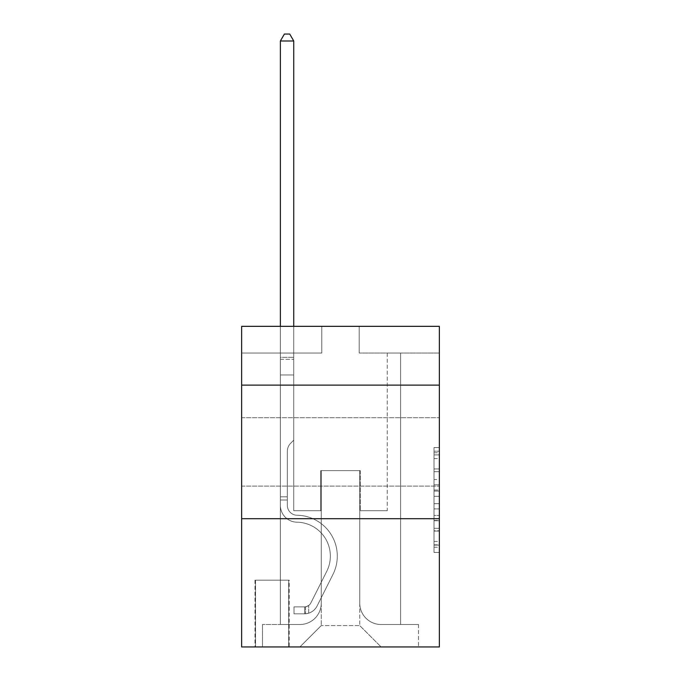 <?xml version="1.0" encoding="UTF-8"?>
<svg xmlns="http://www.w3.org/2000/svg" width="681" height="681" viewBox="0 0 681 681"><rect width="100%" height="100%" fill="white"/><g stroke="black" fill="none" stroke-linecap="round" stroke-linejoin="round"><path stroke-width="0.51" stroke-dasharray="3.4 2.55" d="M434.01 479.552L434.01 496.33L439.356 496.33L439.356 547.209L439.356 452.797L439.356 496.33L434.01 496.33L434.01 451.222L434.01 552.453L434.01 447.553L434.01 545.106L439.356 545.106L434.01 545.106L439.356 545.106L434.01 545.106L434.01 528.328L434.01 552.453L439.356 552.453L439.356 447.553L439.356 544.851L439.356 503.676L434.01 503.676L439.356 503.676L439.356 528.328L439.356 454.899L434.01 454.899L439.356 454.899L439.356 552.453L439.356 452.797L439.356 552.453L434.01 552.453L434.01 447.553L439.356 447.553L439.356 452.797L439.356 447.553L439.356 452.797L439.356 447.553L439.356 451.222L439.356 447.553L434.01 447.553L434.01 454.899L439.356 454.899L434.01 454.899L434.01 479.552L439.356 479.552M439.356 451.912L439.356 417.717L439.356 451.912M241.644 451.912L241.644 417.717L241.644 451.912M289.204 580.152L255 580.152L289.204 580.152L289.204 646.95L255 646.95L289.204 646.95M255 580.152L255 646.95M439.356 490.039L439.356 484.795L439.356 490.039L434.01 490.039L434.01 468.928L434.01 531.078L434.01 515.474L439.356 515.474L434.01 515.474L434.01 552.453L439.356 552.453L434.01 552.453L439.356 552.453L434.01 552.453L434.01 447.553L439.356 447.553L434.01 447.553L439.356 447.553L434.01 447.553L434.01 490.039L439.356 490.039M439.356 518.709L439.356 646.95L241.644 646.95L241.644 518.709L439.356 518.709L439.356 326.344L359.202 326.344L439.356 326.344L439.356 353.056L439.356 326.344L241.644 326.344L321.798 326.344L241.644 326.344L241.644 353.056L321.798 353.056L241.644 353.056L241.644 326.344L241.644 385.114L439.356 385.114L241.644 385.114L241.644 518.709L439.356 518.709L241.644 518.709M280.385 353.056L280.385 624.511L299.887 624.511A21.375 21.375 0 0 0 321.262 603.136L321.262 470.614L321.262 625.575L321.262 470.614L321.262 625.575L321.262 470.614L359.738 470.614L359.738 603.136A21.375 21.375 0 0 0 381.113 624.511L400.615 624.511L400.615 353.056L400.615 624.511L400.615 353.056L400.615 624.511L400.615 353.056L400.615 624.511L400.615 353.056L400.615 624.511L400.615 353.056L400.615 624.511L400.615 353.056L400.615 624.511L400.615 353.056L400.615 624.511L400.615 353.056L400.615 624.511L400.615 353.056L400.615 624.511L400.615 353.056L400.615 624.511L400.615 353.056L400.615 624.511L418.517 624.511L381.113 624.511L400.615 624.511L381.113 624.511L400.615 624.511L381.113 624.511L400.615 624.511L381.113 624.511L400.615 624.511L381.113 624.511L400.615 624.511L381.113 624.511L400.615 624.511L381.113 624.511L400.615 624.511L381.113 624.511L400.615 624.511L381.113 624.511L400.615 624.511L381.113 624.511L400.615 624.511L400.615 353.056L387.259 353.056L400.615 353.056L387.259 353.056L400.615 353.056L387.259 353.056L400.615 353.056L387.259 353.056L400.615 353.056L387.259 353.056L400.615 353.056L387.259 353.056L400.615 353.056L387.259 353.056L400.615 353.056L387.259 353.056L400.615 353.056L387.259 353.056L400.615 353.056L387.259 353.056L400.615 353.056L387.259 353.056L400.615 353.056L387.259 353.056L400.615 353.056L400.615 624.511L381.113 624.511A21.375 21.375 0 0 1 359.738 603.136A21.375 21.375 0 0 0 381.113 624.511A21.375 21.375 0 0 1 359.738 603.136A21.375 21.375 0 0 0 381.113 624.511A21.375 21.375 0 0 1 359.738 603.136A21.375 21.375 0 0 0 381.113 624.511A21.375 21.375 0 0 1 359.738 603.136A21.375 21.375 0 0 0 381.113 624.511A21.375 21.375 0 0 1 359.738 603.136A21.375 21.375 0 0 0 381.113 624.511A21.375 21.375 0 0 1 359.738 603.136A21.375 21.375 0 0 0 381.113 624.511A21.375 21.375 0 0 1 359.738 603.136A21.375 21.375 0 0 0 381.113 624.511A21.375 21.375 0 0 1 359.738 603.136A21.375 21.375 0 0 0 381.113 624.511A21.375 21.375 0 0 1 359.738 603.136A21.375 21.375 0 0 0 381.113 624.511A21.375 21.375 0 0 1 359.738 603.136A21.375 21.375 0 0 0 381.113 624.511A21.375 21.375 0 0 1 359.738 603.136L359.738 470.614L359.738 625.575L321.262 625.575L359.738 625.575L381.113 646.95L418.517 646.95L299.887 646.95L381.113 646.95L359.738 625.575L381.113 646.95L359.738 625.575L359.738 470.614L359.738 625.575L359.738 470.614L320.725 470.614L320.725 510.69L293.741 510.69L293.741 353.056L280.385 353.056L280.385 624.511L299.887 624.511A21.375 21.375 0 0 0 321.262 603.136L321.262 470.614L320.725 470.614L320.725 510.69L293.741 510.69L293.741 353.056L280.385 353.056L280.385 624.511L299.887 624.511L262.483 624.511L299.887 624.511L280.385 624.511L280.385 353.056L280.385 624.511L280.385 353.056L280.385 624.511L280.385 353.056L280.385 624.511L280.385 353.056L280.385 624.511L280.385 353.056L280.385 624.511L280.385 353.056L280.385 624.511L280.385 353.056L280.385 624.511L280.385 353.056L280.385 624.511L280.385 353.056L280.385 624.511L280.385 353.056L293.741 353.056L280.385 353.056L293.741 353.056L280.385 353.056L293.741 353.056L280.385 353.056L293.741 353.056L280.385 353.056L293.741 353.056L280.385 353.056L293.741 353.056L280.385 353.056L293.741 353.056L280.385 353.056L293.741 353.056L280.385 353.056L293.741 353.056L280.385 353.056L293.741 353.056L280.385 353.056L293.741 353.056L280.385 353.056L280.385 624.511L280.385 353.056M321.262 603.136L321.262 470.614L320.725 470.614L320.725 510.69L293.741 510.69L293.741 353.056L293.741 510.69L293.741 353.056L293.741 510.69L293.741 353.056L293.741 510.69L293.741 353.056L293.741 510.69L293.741 353.056L293.741 510.69L293.741 353.056L293.741 510.69L293.741 353.056L293.741 510.69L293.741 353.056L293.741 510.69L293.741 353.056L293.741 510.69L293.741 353.056L293.741 510.69L293.741 353.056L293.741 510.69L320.725 510.69L293.741 510.69L320.725 510.69L293.741 510.69L320.725 510.69L293.741 510.69L320.725 510.69L293.741 510.69L320.725 510.69L293.741 510.69L320.725 510.69L293.741 510.69L320.725 510.69L293.741 510.69L320.725 510.69L293.741 510.69L320.725 510.69L293.741 510.69L320.725 510.69L293.741 510.69L320.725 510.69L320.725 470.614L320.725 510.69L320.725 470.614L320.725 510.69L320.725 470.614L320.725 510.69L320.725 470.614L320.725 510.69L320.725 470.614L320.725 510.69L320.725 470.614L320.725 510.69L320.725 470.614L320.725 510.69L320.725 470.614L320.725 510.69L320.725 470.614L320.725 510.69L320.725 470.614L320.725 510.69L320.725 470.614L321.262 470.614L320.725 470.614L321.262 470.614L320.725 470.614L321.262 470.614L320.725 470.614L321.262 470.614L320.725 470.614L321.262 470.614L320.725 470.614L321.262 470.614L320.725 470.614L321.262 470.614L320.725 470.614L321.262 470.614L320.725 470.614L321.262 470.614L320.725 470.614L321.262 470.614L320.725 470.614L321.262 470.614L321.262 603.136A21.375 21.375 0 0 1 299.887 624.511A21.375 21.375 0 0 0 321.262 603.136A21.375 21.375 0 0 1 299.887 624.511A21.375 21.375 0 0 0 321.262 603.136A21.375 21.375 0 0 1 299.887 624.511A21.375 21.375 0 0 0 321.262 603.136A21.375 21.375 0 0 1 299.887 624.511A21.375 21.375 0 0 0 321.262 603.136A21.375 21.375 0 0 1 299.887 624.511A21.375 21.375 0 0 0 321.262 603.136A21.375 21.375 0 0 1 299.887 624.511A21.375 21.375 0 0 0 321.262 603.136A21.375 21.375 0 0 1 299.887 624.511A21.375 21.375 0 0 0 321.262 603.136A21.375 21.375 0 0 1 299.887 624.511A21.375 21.375 0 0 0 321.262 603.136A21.375 21.375 0 0 1 299.887 624.511A21.375 21.375 0 0 0 321.262 603.136A21.375 21.375 0 0 1 299.887 624.511A21.375 21.375 0 0 0 321.262 603.136M439.356 353.056L359.202 353.056L439.356 353.056M255.537 646.95L288.667 646.95L255.537 646.95L255.537 580.152L288.667 580.152L288.667 646.95L288.667 580.152L255.537 580.152L255.537 646.95M262.483 646.95L299.887 646.95L321.262 625.575L299.887 646.95L321.262 625.575L299.887 646.95L262.483 646.95L262.483 624.511L262.483 646.95M360.275 470.614L359.738 470.614L360.275 470.614L359.738 470.614L360.275 470.614L359.738 470.614L360.275 470.614L359.738 470.614L360.275 470.614L359.738 470.614L360.275 470.614L359.738 470.614L360.275 470.614L359.738 470.614L360.275 470.614L359.738 470.614L360.275 470.614L359.738 470.614L360.275 470.614L359.738 470.614L360.275 470.614L359.738 470.614L360.275 470.614L359.738 470.614L360.275 470.614L360.275 510.69L360.275 470.614M359.202 353.056L359.202 326.344L359.202 353.056M321.798 353.056L321.798 326.344L321.798 353.056M418.517 624.511L418.517 646.95L418.517 624.511M387.259 353.056L387.259 510.69L360.275 510.69L387.259 510.69L360.275 510.69L387.259 510.69L360.275 510.69L387.259 510.69L360.275 510.69L387.259 510.69L360.275 510.69L387.259 510.69L360.275 510.69L387.259 510.69L360.275 510.69L387.259 510.69L360.275 510.69L387.259 510.69L360.275 510.69L387.259 510.69L360.275 510.69L387.259 510.69L360.275 510.69L387.259 510.69L360.275 510.69L387.259 510.69L387.259 353.056M439.356 385.114L241.644 385.114M434.01 496.33L439.356 496.33L434.01 496.33M434.01 451.222L434.01 447.553L434.01 451.222L439.356 451.222L434.01 451.222M434.01 530.814L434.01 508.92L434.01 530.814L439.356 530.814L434.01 530.814M434.01 508.92L434.01 503.676L439.356 503.676L434.01 503.676L434.01 508.92L439.356 508.92L434.01 508.92M434.01 468.928L434.01 454.899L434.01 468.928L439.356 468.928L434.01 468.928M434.01 447.553L439.356 447.553L434.01 447.553L434.01 452.797L434.01 447.553L439.356 447.553M434.01 552.453L439.356 552.453L434.01 552.453L434.01 547.209L434.01 552.453M280.385 500.007L280.385 40.996L280.385 374.967L280.385 40.996L293.741 40.996L293.741 357.329L293.741 40.996L280.385 40.996L284.394 34.05L289.74 34.05L284.394 34.05L280.385 40.996L280.385 374.967L280.385 40.996L293.741 40.996L289.74 34.05L293.741 40.996L293.741 374.967L280.385 374.967L280.385 40.996L284.394 34.05L289.74 34.05L284.394 34.05L280.385 40.996L280.385 374.967L280.385 40.996L293.741 40.996L280.385 40.996L284.394 34.05L289.74 34.05L293.741 40.996L289.74 34.05L284.394 34.05L280.385 40.996L280.385 374.967L280.385 40.996L293.741 40.996L293.741 357.329L293.741 40.996L280.385 40.996L284.394 34.05L289.74 34.05L293.741 40.996L289.74 34.05L284.394 34.05L280.385 40.996L280.385 374.967L280.385 40.996L293.741 40.996L293.741 359.33L293.741 40.996L280.385 40.996L284.394 34.05L289.74 34.05L293.741 40.996L289.74 34.05L284.394 34.05L280.385 40.996L280.385 374.967L280.385 40.996L293.741 40.996L293.741 440.156L290.736 443.169A11.611 11.611 -53.1 0 0 287.331 451.375A11.611 11.611 126.9 0 1 290.736 443.169L293.741 440.156L293.741 374.967L280.385 374.967L280.385 505.362A16.829 16.829 -53.1 0 0 296.95 522.191A16.829 16.829 126.9 0 1 280.385 505.362L280.385 374.967L293.741 374.967L293.741 40.996L280.385 40.996L284.394 34.05L289.74 34.05L293.741 40.996L289.74 34.05L284.394 34.05L280.385 40.996L280.385 374.967L293.741 374.967L293.741 440.156L290.736 443.169A11.611 11.611 -53.1 0 0 287.331 451.375A11.611 11.611 126.9 0 1 290.736 443.169L293.741 440.156L293.741 359.33L293.741 374.967L280.385 374.967L280.385 505.362A16.829 16.829 -53.1 0 0 296.95 522.191A16.829 16.829 126.9 0 1 280.385 505.362L280.385 374.967L293.741 374.967L293.741 440.156L290.736 443.169A11.611 11.611 -53.1 0 0 287.331 451.375A11.611 11.611 126.9 0 1 290.736 443.169L293.741 440.156L293.741 357.329L293.741 374.967L280.385 374.967L280.385 505.362A16.829 16.829 -53.1 0 0 296.95 522.191A16.829 16.829 126.9 0 1 280.385 505.362L280.385 374.967L293.741 374.967L293.741 440.156L290.736 443.169A11.611 11.611 -53.1 0 0 287.331 451.375A11.611 11.611 126.9 0 1 290.736 443.169L293.741 440.156L293.741 40.996L293.741 374.967L280.385 374.967L280.385 505.362A16.829 16.829 -53.1 0 0 296.95 522.191A33.931 33.931 126.9 0 1 326.735 571.359A33.931 33.931 -53.1 0 0 296.95 522.191A16.829 16.829 126.9 0 1 280.385 505.362L280.385 374.967L293.741 374.967L293.741 440.156L290.736 443.169A11.611 11.611 -53.1 0 0 287.331 451.375A11.611 11.611 126.9 0 1 290.736 443.169L293.741 440.156L293.741 40.996L280.385 40.996L293.741 40.996L289.74 34.05L293.741 40.996L293.741 374.967L280.385 374.967L280.385 505.362A16.829 16.829 -53.1 0 0 296.95 522.191A16.829 16.829 126.9 0 1 280.385 505.362L280.385 374.967L293.741 374.967L293.741 440.156L290.736 443.169A11.611 11.611 -53.1 0 0 287.331 451.375A11.611 11.611 126.9 0 1 290.736 443.169L293.741 440.156L293.741 40.996L280.385 40.996L284.394 34.05L289.74 34.05L284.394 34.05L280.385 40.996L280.385 357.329L280.385 40.996L293.741 40.996L289.74 34.05L293.741 40.996L293.741 374.967L280.385 374.967L280.385 505.362A16.829 16.829 -53.1 0 0 296.95 522.191A16.829 16.829 126.9 0 1 280.385 505.362L280.385 374.967L293.741 374.967L293.741 440.156L290.736 443.169A11.611 11.611 -53.1 0 0 287.331 451.375A11.611 11.611 126.9 0 1 290.736 443.169L293.741 440.156L293.741 40.996L280.385 40.996L284.394 34.05L289.74 34.05L284.394 34.05L280.385 40.996L280.385 359.33L280.385 40.996L293.741 40.996L289.74 34.05L293.741 40.996L293.741 374.967L280.385 374.967L280.385 505.362A16.829 16.829 -53.1 0 0 296.95 522.191A33.931 33.931 126.9 0 1 326.735 571.359A33.931 33.931 -53.1 0 0 296.95 522.191A16.829 16.829 126.9 0 1 280.385 505.362L280.385 374.967L293.741 374.967L293.741 440.156L290.736 443.169A11.611 11.611 -53.1 0 0 287.331 451.375A11.611 11.611 126.9 0 1 290.736 443.169L293.741 440.156L293.741 40.996L280.385 40.996L284.394 34.05L289.74 34.05L284.394 34.05L280.385 40.996L280.385 505.362A16.829 16.829 -53.1 0 0 296.95 522.191A16.829 16.829 126.9 0 1 280.385 505.362L280.385 374.967L293.741 374.967L293.741 440.156L290.736 443.169A11.611 11.611 -53.1 0 0 287.331 451.375A11.611 11.611 126.9 0 1 290.736 443.169L293.741 440.156L293.741 374.967L280.385 374.967L280.385 505.362A16.829 16.829 -53.1 0 0 296.95 522.191A16.829 16.829 126.9 0 1 280.385 505.362L280.385 374.967L293.741 374.967L293.741 359.33L293.741 440.156L290.736 443.169A11.611 11.611 -53.1 0 0 287.331 451.375A11.611 11.611 126.9 0 1 290.736 443.169L293.741 440.156L293.741 374.967L280.385 374.967L280.385 505.362A16.829 16.829 -53.1 0 0 296.95 522.191A33.931 33.931 126.9 0 1 326.735 571.359A33.931 33.931 -53.1 0 0 296.95 522.191A16.829 16.829 126.9 0 1 280.385 505.362L280.385 374.967L293.741 374.967L293.741 357.329L293.741 440.156L290.736 443.169A11.611 11.611 -53.1 0 0 287.331 451.375A11.611 11.611 126.9 0 1 290.736 443.169L293.741 440.156L293.741 374.967L280.385 374.967L280.385 505.362A16.829 16.829 -53.1 0 0 296.95 522.191A16.829 16.829 126.9 0 1 280.385 505.362L280.385 374.967L293.741 374.967L293.741 40.996L289.74 34.05L293.741 40.996L293.741 440.156L290.736 443.169A11.611 11.611 -53.1 0 0 287.331 451.375A11.611 11.611 126.9 0 1 290.736 443.169L293.741 440.156L293.741 374.967L280.385 374.967L280.385 505.362L280.385 500.007L287.331 500.007L287.331 496.798L280.385 496.798L287.331 496.798L287.331 505.362L287.331 451.375L287.331 505.362A9.883 9.883 -53.1 0 0 297.061 515.245A9.883 9.883 126.9 0 1 287.331 505.362L287.331 451.375L287.331 505.362L287.331 496.798L280.385 496.798L287.331 496.798L287.331 505.362A9.883 9.883 -53.1 0 0 297.061 515.245A9.883 9.883 126.9 0 1 287.331 505.362L287.331 451.375L287.331 505.362A9.883 9.883 -53.1 0 0 297.061 515.245A9.883 9.883 126.9 0 1 287.331 505.362L287.331 451.375L287.331 505.362L287.331 496.798L280.385 496.798L287.331 496.798L287.331 505.362A9.883 9.883 -53.1 0 0 297.061 515.245A40.877 40.877 126.9 0 1 332.941 574.475A40.877 40.877 -53.1 0 0 297.061 515.245A9.883 9.883 126.9 0 1 287.331 505.362L287.331 451.375L287.331 505.362A9.883 9.883 -53.1 0 0 297.061 515.245A9.883 9.883 126.9 0 1 287.331 505.362L287.331 451.375L287.331 505.362L287.331 496.798L280.385 496.798L287.331 496.798L287.331 505.362A9.883 9.883 -53.1 0 0 297.061 515.245A9.883 9.883 126.9 0 1 287.331 505.362L287.331 451.375L287.331 505.362A9.883 9.883 -53.1 0 0 297.061 515.245A40.877 40.877 126.9 0 1 332.941 574.475A40.877 40.877 -53.1 0 0 297.061 515.245A9.883 9.883 126.9 0 1 287.331 505.362L287.331 451.375L287.331 505.362L287.331 496.798L280.385 496.798L287.331 496.798L287.331 505.362A9.883 9.883 -53.1 0 0 297.061 515.245A9.883 9.883 126.9 0 1 287.331 505.362L287.331 451.375L287.331 505.362A9.883 9.883 -53.1 0 0 297.061 515.245A9.883 9.883 126.9 0 1 287.331 505.362L287.331 451.375L287.331 505.362L287.331 496.798L280.385 496.798L287.331 496.798L287.331 505.362A9.883 9.883 -53.1 0 0 297.061 515.245A40.877 40.877 126.9 0 1 332.941 574.475A40.877 40.877 -53.1 0 0 297.061 515.245A9.883 9.883 126.9 0 1 287.331 505.362L287.331 451.375L287.331 505.362A9.883 9.883 -53.1 0 0 297.061 515.245A9.883 9.883 126.9 0 1 287.331 505.362L287.331 451.375L287.331 505.362L287.331 500.007L280.385 500.007M304.696 613.819A14.156 14.156 -53.1 0 0 317.082 606.022L332.941 574.475A40.877 40.877 -53.1 0 0 297.061 515.245A9.883 9.883 126.9 0 1 287.331 505.362A9.883 9.883 -53.1 0 0 297.061 515.245A40.877 40.877 126.9 0 1 332.941 574.475A40.877 40.877 -53.1 0 0 297.061 515.245A9.883 9.883 126.9 0 1 287.331 505.362A9.883 9.883 126.9 0 0 297.061 515.245A9.883 9.883 126.9 0 1 287.331 505.362A9.883 9.883 126.9 0 0 297.061 515.245A40.877 40.877 126.9 0 1 332.941 574.475A40.877 40.877 -53.1 0 0 297.061 515.245A9.883 9.883 126.9 0 1 287.331 505.362A9.883 9.883 126.9 0 0 297.061 515.245A40.877 40.877 126.9 0 1 332.941 574.475L317.082 606.022L332.941 574.475A40.877 40.877 -53.1 0 0 297.061 515.245A9.883 9.883 126.9 0 1 287.331 505.362A9.883 9.883 126.9 0 0 297.061 515.245A9.883 9.883 126.9 0 1 287.331 505.362A9.883 9.883 126.9 0 0 297.061 515.245A40.877 40.877 126.9 0 1 332.941 574.475A40.877 40.877 -53.1 0 0 297.061 515.245A9.883 9.883 126.9 0 1 287.331 505.362A9.883 9.883 126.9 0 0 297.061 515.245A40.877 40.877 126.9 0 1 332.941 574.475A40.877 40.877 -53.1 0 0 297.061 515.245A9.883 9.883 126.9 0 1 287.331 505.362A9.883 9.883 126.9 0 0 297.061 515.245A9.883 9.883 126.9 0 1 287.331 505.362A9.883 9.883 126.9 0 0 297.061 515.245A40.877 40.877 126.9 0 1 332.941 574.475L317.082 606.022A14.156 14.156 126.9 0 1 308.706 613.155A14.156 14.156 -53.1 0 0 317.082 606.022L332.941 574.475A40.877 40.877 -53.1 0 0 297.061 515.245A9.883 9.883 126.9 0 1 287.331 505.362A9.883 9.883 126.9 0 0 297.061 515.245A40.877 40.877 126.9 0 1 332.941 574.475A40.877 40.877 -53.1 0 0 297.061 515.245A9.883 9.883 126.9 0 1 287.331 505.362A9.883 9.883 126.9 0 0 297.061 515.245A9.883 9.883 126.9 0 1 287.331 505.362A9.883 9.883 126.9 0 0 297.061 515.245A40.877 40.877 126.9 0 1 332.941 574.475A40.877 40.877 -53.1 0 0 297.061 515.245A9.883 9.883 126.9 0 1 287.331 505.362A9.883 9.883 126.9 0 0 297.061 515.245A40.877 40.877 126.9 0 1 332.941 574.475L317.082 606.022L332.941 574.475A40.877 40.877 -53.1 0 0 297.061 515.245A40.877 40.877 -53.1 0 1 332.941 574.475A40.877 40.877 -53.1 0 0 297.061 515.245A40.877 40.877 -53.1 0 1 332.941 574.475L317.082 606.022L332.941 574.475A40.877 40.877 -53.1 0 0 297.061 515.245A40.877 40.877 -53.1 0 1 332.941 574.475L317.082 606.022A14.156 14.156 126.9 0 1 308.706 613.155C304.586 614.032 304.586 614.032 308.706 613.155C304.586 614.032 304.586 614.032 308.706 613.155A14.156 14.156 -53.1 0 0 317.082 606.022L332.941 574.475A40.877 40.877 -53.1 0 0 297.061 515.245A40.877 40.877 -53.1 0 1 332.941 574.475A40.877 40.877 -53.1 0 0 297.061 515.245A40.877 40.877 -53.1 0 1 332.941 574.475L317.082 606.022L332.941 574.475A40.877 40.877 -53.1 0 0 297.061 515.245A40.877 40.877 -53.1 0 1 332.941 574.475L317.082 606.022L332.941 574.475A40.877 40.877 -53.1 0 0 297.061 515.245A40.877 40.877 -53.1 0 1 332.941 574.475A40.877 40.877 -53.1 0 0 297.061 515.245A40.877 40.877 -53.1 0 1 332.941 574.475L317.082 606.022A14.156 14.156 126.9 0 1 308.706 613.155C304.586 614.032 304.586 614.032 308.706 613.155C304.586 614.032 304.586 614.032 308.706 613.155A14.156 14.156 -53.1 0 0 317.082 606.022L332.941 574.475A40.877 40.877 -53.1 0 0 297.061 515.245A40.877 40.877 -53.1 0 1 332.941 574.475L317.082 606.022L332.941 574.475A40.877 40.877 -53.1 0 0 297.061 515.245A40.877 40.877 -53.1 0 1 332.941 574.475A40.877 40.877 -53.1 0 0 297.061 515.245A40.877 40.877 -53.1 0 1 332.941 574.475L317.082 606.022L332.941 574.475A40.877 40.877 -53.1 0 0 297.061 515.245A40.877 40.877 -53.1 0 1 332.941 574.475L317.082 606.022A14.156 14.156 126.9 0 1 308.706 613.155C304.586 614.032 304.586 614.032 308.706 613.155C304.586 614.032 304.586 614.032 308.706 613.155A14.156 14.156 -53.1 0 0 317.082 606.022L332.941 574.475L317.082 606.022A14.156 14.156 126.9 0 1 308.706 613.155C304.586 614.032 304.586 614.032 308.706 613.155C304.586 614.032 304.586 614.032 308.706 613.155A14.156 14.156 -53.1 0 0 317.082 606.022L332.941 574.475L317.082 606.022A14.156 14.156 126.9 0 1 308.706 613.155C304.586 614.032 304.586 614.032 308.706 613.155C304.586 614.032 304.586 614.032 308.706 613.155A14.156 14.156 -53.1 0 0 317.082 606.022L332.941 574.475L317.082 606.022A14.156 14.156 126.9 0 1 308.706 613.155C304.586 614.032 304.586 614.032 308.706 613.155C304.586 614.032 304.586 614.032 308.706 613.155A14.156 14.156 -53.1 0 0 317.082 606.022L332.941 574.475L317.082 606.022A14.156 14.156 126.9 0 1 308.706 613.155C304.586 614.032 304.586 614.032 308.706 613.155C304.586 614.032 304.586 614.032 308.706 613.155A14.156 14.156 -53.1 0 0 317.082 606.022L332.941 574.475L317.082 606.022A14.156 14.156 126.9 0 1 308.706 613.155C304.586 614.032 304.586 614.032 308.706 613.155C304.586 614.032 304.586 614.032 308.706 613.155A14.156 14.156 -53.1 0 0 317.082 606.022L332.941 574.475L317.082 606.022A14.156 14.156 126.9 0 1 308.706 613.155C304.586 614.032 304.586 614.032 308.706 613.155C304.586 614.032 304.586 614.032 308.706 613.155A14.156 14.156 -53.1 0 0 317.082 606.022L332.941 574.475L317.082 606.022A14.156 14.156 126.9 0 1 308.706 613.155C304.586 614.032 304.586 614.032 308.706 613.155C304.586 614.032 304.586 614.032 308.706 613.155A14.156 14.156 -53.1 0 0 317.082 606.022L332.941 574.475L317.082 606.022A14.156 14.156 126.9 0 1 308.706 613.155C304.586 614.032 304.586 614.032 308.706 613.155C304.586 614.032 304.586 614.032 308.706 613.155A14.156 14.156 -53.1 0 0 317.082 606.022A14.156 14.156 -53.1 0 1 304.696 613.819L304.696 606.865A7.21 7.21 -53.1 0 0 310.876 602.898L326.735 571.359A33.931 33.931 -53.1 0 0 296.95 522.191A16.829 16.829 126.9 0 1 280.385 505.362A16.829 16.829 -53.1 0 0 296.95 522.191A33.931 33.931 126.9 0 1 326.735 571.359A33.931 33.931 -53.1 0 0 296.95 522.191A16.829 16.829 126.9 0 1 280.385 505.362A16.829 16.829 126.9 0 0 296.95 522.191A16.829 16.829 126.9 0 1 280.385 505.362A16.829 16.829 126.9 0 0 296.95 522.191A33.931 33.931 126.9 0 1 326.735 571.359A33.931 33.931 -53.1 0 0 296.95 522.191A16.829 16.829 126.9 0 1 280.385 505.362A16.829 16.829 126.9 0 0 296.95 522.191A33.931 33.931 126.9 0 1 326.735 571.359L310.876 602.898L326.735 571.359A33.931 33.931 -53.1 0 0 296.95 522.191A16.829 16.829 126.9 0 1 280.385 505.362A16.829 16.829 126.9 0 0 296.95 522.191A16.829 16.829 126.9 0 1 280.385 505.362A16.829 16.829 126.9 0 0 296.95 522.191A33.931 33.931 126.9 0 1 326.735 571.359A33.931 33.931 -53.1 0 0 296.95 522.191A16.829 16.829 126.9 0 1 280.385 505.362A16.829 16.829 126.9 0 0 296.95 522.191A33.931 33.931 126.9 0 1 326.735 571.359A33.931 33.931 -53.1 0 0 296.95 522.191A16.829 16.829 126.9 0 1 280.385 505.362A16.829 16.829 126.9 0 0 296.95 522.191A16.829 16.829 126.9 0 1 280.385 505.362A16.829 16.829 126.9 0 0 296.95 522.191A33.931 33.931 126.9 0 1 326.735 571.359L310.876 602.898A7.21 7.21 126.9 0 1 308.706 605.469C304.662 607.333 304.662 607.333 308.706 605.469C304.662 607.333 304.662 607.333 308.706 605.469A7.21 7.21 -53.1 0 0 310.876 602.898L326.735 571.359A33.931 33.931 -53.1 0 0 296.95 522.191A16.829 16.829 126.9 0 1 280.385 505.362A16.829 16.829 126.9 0 0 296.95 522.191A33.931 33.931 126.9 0 1 326.735 571.359A33.931 33.931 -53.1 0 0 296.95 522.191A16.829 16.829 126.9 0 1 280.385 505.362A16.829 16.829 126.9 0 0 296.95 522.191A16.829 16.829 126.9 0 1 280.385 505.362A16.829 16.829 126.9 0 0 296.95 522.191A33.931 33.931 126.9 0 1 326.735 571.359A33.931 33.931 -53.1 0 0 296.95 522.191A16.829 16.829 126.9 0 1 280.385 505.362A16.829 16.829 126.9 0 0 296.95 522.191A33.931 33.931 126.9 0 1 326.735 571.359L310.876 602.898L326.735 571.359A33.931 33.931 -53.1 0 0 296.95 522.191A33.931 33.931 -53.1 0 1 326.735 571.359A33.931 33.931 -53.1 0 0 296.95 522.191A33.931 33.931 -53.1 0 1 326.735 571.359L310.876 602.898L326.735 571.359A33.931 33.931 -53.1 0 0 296.95 522.191A33.931 33.931 -53.1 0 1 326.735 571.359L310.876 602.898A7.21 7.21 126.9 0 1 308.706 605.469C304.662 607.333 304.662 607.333 308.706 605.469C304.662 607.333 304.662 607.333 308.706 605.469A7.21 7.21 -53.1 0 0 310.876 602.898L326.735 571.359A33.931 33.931 -53.1 0 0 296.95 522.191A33.931 33.931 -53.1 0 1 326.735 571.359A33.931 33.931 -53.1 0 0 296.95 522.191A33.931 33.931 -53.1 0 1 326.735 571.359L310.876 602.898L326.735 571.359A33.931 33.931 -53.1 0 0 296.95 522.191A33.931 33.931 -53.1 0 1 326.735 571.359L310.876 602.898L326.735 571.359A33.931 33.931 -53.1 0 0 296.95 522.191A33.931 33.931 -53.1 0 1 326.735 571.359A33.931 33.931 -53.1 0 0 296.95 522.191A33.931 33.931 -53.1 0 1 326.735 571.359L310.876 602.898A7.21 7.21 126.9 0 1 308.706 605.469C304.662 607.333 304.662 607.333 308.706 605.469C304.662 607.333 304.662 607.333 308.706 605.469A7.21 7.21 -53.1 0 0 310.876 602.898L326.735 571.359A33.931 33.931 -53.1 0 0 296.95 522.191A33.931 33.931 -53.1 0 1 326.735 571.359L310.876 602.898L326.735 571.359A33.931 33.931 -53.1 0 0 296.95 522.191A33.931 33.931 -53.1 0 1 326.735 571.359A33.931 33.931 -53.1 0 0 296.95 522.191A33.931 33.931 -53.1 0 1 326.735 571.359L310.876 602.898L326.735 571.359A33.931 33.931 -53.1 0 0 296.95 522.191A33.931 33.931 -53.1 0 1 326.735 571.359L310.876 602.898A7.21 7.21 126.9 0 1 308.706 605.469C304.662 607.333 304.662 607.333 308.706 605.469C304.662 607.333 304.662 607.333 308.706 605.469A7.21 7.21 -53.1 0 0 310.876 602.898L326.735 571.359L310.876 602.898A7.21 7.21 126.9 0 1 308.706 605.469C304.662 607.333 304.662 607.333 308.706 605.469C304.662 607.333 304.662 607.333 308.706 605.469A7.21 7.21 -53.1 0 0 310.876 602.898L326.735 571.359L310.876 602.898A7.21 7.21 126.9 0 1 308.706 605.469C304.662 607.333 304.662 607.333 308.706 605.469C304.662 607.333 304.662 607.333 308.706 605.469A7.21 7.21 -53.1 0 0 310.876 602.898L326.735 571.359L310.876 602.898A7.21 7.21 126.9 0 1 308.706 605.469C304.662 607.333 304.662 607.333 308.706 605.469C304.662 607.333 304.662 607.333 308.706 605.469A7.21 7.21 -53.1 0 0 310.876 602.898L326.735 571.359L310.876 602.898A7.21 7.21 126.9 0 1 308.706 605.469C304.662 607.333 304.662 607.333 308.706 605.469C304.662 607.333 304.662 607.333 308.706 605.469A7.21 7.21 -53.1 0 0 310.876 602.898L326.735 571.359L310.876 602.898A7.21 7.21 126.9 0 1 308.706 605.469C304.662 607.333 304.662 607.333 308.706 605.469C304.662 607.333 304.662 607.333 308.706 605.469A7.21 7.21 -53.1 0 0 310.876 602.898L326.735 571.359L310.876 602.898A7.21 7.21 126.9 0 1 308.706 605.469C304.662 607.333 304.662 607.333 308.706 605.469C304.662 607.333 304.662 607.333 308.706 605.469A7.21 7.21 -53.1 0 0 310.876 602.898L326.735 571.359L310.876 602.898A7.21 7.21 126.9 0 1 308.706 605.469C304.662 607.333 304.662 607.333 308.706 605.469C304.662 607.333 304.662 607.333 308.706 605.469A7.21 7.21 -53.1 0 0 310.876 602.898L326.735 571.359L310.876 602.898A7.21 7.21 126.9 0 1 308.706 605.469C304.662 607.333 304.662 607.333 308.706 605.469C304.662 607.333 304.662 607.333 308.706 605.469A7.21 7.21 -53.1 0 0 310.876 602.898A7.21 7.21 -53.1 0 1 304.696 606.865L304.696 613.819L294.013 613.819L304.696 613.819A14.156 14.156 -53.1 0 0 317.082 606.022A14.156 14.156 -53.1 0 1 304.696 613.819L304.696 606.865L294.013 606.873L304.696 606.865A7.21 7.21 -53.1 0 0 310.876 602.898A7.21 7.21 -53.1 0 1 304.696 606.865L304.696 613.819L294.013 613.819L294.013 606.873L294.013 613.819L304.696 613.819A14.156 14.156 -53.1 0 0 317.082 606.022A14.156 14.156 -53.1 0 1 304.696 613.819L304.696 606.865L294.013 606.873L304.696 606.865A7.21 7.21 -53.1 0 0 310.876 602.898A7.21 7.21 -53.1 0 1 304.696 606.865L304.696 613.819L294.013 613.819L294.013 606.873L294.013 613.819L304.696 613.819A14.156 14.156 -53.1 0 0 317.082 606.022A14.156 14.156 -53.1 0 1 304.696 613.819L304.696 606.865L294.013 606.873L304.696 606.865A7.21 7.21 -53.1 0 0 310.876 602.898A7.21 7.21 -53.1 0 1 304.696 606.865L304.696 613.819L294.013 613.819L294.013 606.873L294.013 613.819L304.696 613.819A14.156 14.156 -53.1 0 0 317.082 606.022A14.156 14.156 -53.1 0 1 304.696 613.819L304.696 606.865L294.013 606.873L304.696 606.865A7.21 7.21 -53.1 0 0 310.876 602.898A7.21 7.21 -53.1 0 1 304.696 606.865L304.696 613.819L294.013 613.819L294.013 606.873L294.013 613.819L304.696 613.819A14.156 14.156 -53.1 0 0 317.082 606.022A14.156 14.156 -53.1 0 1 304.696 613.819L304.696 606.865L294.013 606.873L304.696 606.865A7.21 7.21 -53.1 0 0 310.876 602.898A7.21 7.21 -53.1 0 1 304.696 606.865L304.696 613.819L294.013 613.819L294.013 606.873L294.013 613.819L304.696 613.819A14.156 14.156 -53.1 0 0 317.082 606.022A14.156 14.156 -53.1 0 1 304.696 613.819L304.696 606.865L294.013 606.873L304.696 606.865A7.21 7.21 -53.1 0 0 310.876 602.898A7.21 7.21 -53.1 0 1 304.696 606.865L304.696 613.819L294.013 613.819L294.013 606.873L294.013 613.819L304.696 613.819A14.156 14.156 -53.1 0 0 317.082 606.022A14.156 14.156 -53.1 0 1 304.696 613.819L304.696 606.865L294.013 606.873L304.696 606.865A7.21 7.21 -53.1 0 0 310.876 602.898A7.21 7.21 -53.1 0 1 304.696 606.865L304.696 613.819L294.013 613.819L294.013 606.873L294.013 613.819L304.696 613.819A14.156 14.156 -53.1 0 0 317.082 606.022A14.156 14.156 -53.1 0 1 304.696 613.819L304.696 606.865L294.013 606.873L304.696 606.865A7.21 7.21 -53.1 0 0 310.876 602.898A7.21 7.21 -53.1 0 1 304.696 606.865L304.696 613.819L294.013 613.819L294.013 606.873L294.013 613.819L304.696 613.819A14.156 14.156 -53.1 0 0 317.082 606.022A14.156 14.156 -53.1 0 1 304.696 613.819L304.696 606.865L294.013 606.873L304.696 606.865A7.21 7.21 -53.1 0 0 310.876 602.898A7.21 7.21 -53.1 0 1 304.696 606.865L304.696 613.819L294.013 613.819L294.013 606.873L294.013 613.819L304.696 613.819A14.156 14.156 -53.1 0 0 317.082 606.022A14.156 14.156 -53.1 0 1 304.696 613.819L304.696 606.865L294.013 606.873L304.696 606.865A7.21 7.21 -53.1 0 0 310.876 602.898A7.21 7.21 -53.1 0 1 304.696 606.865L304.696 613.819L294.013 613.819L294.013 606.873L294.013 613.819L304.696 613.819A14.156 14.156 -53.1 0 0 317.082 606.022A14.156 14.156 -53.1 0 1 304.696 613.819L304.696 606.865L294.013 606.873L304.696 606.865A7.21 7.21 -53.1 0 0 310.876 602.898A7.21 7.21 -53.1 0 1 304.696 606.865L304.696 613.819L294.013 613.819L294.013 606.873L294.013 613.819L304.696 613.819M280.385 326.344L280.385 40.996L293.741 40.996L280.385 40.996L284.394 34.05L289.74 34.05L284.394 34.05L280.385 40.996L280.385 357.329L280.385 40.996L293.741 40.996L289.74 34.05L293.741 40.996L293.741 357.329L293.741 40.996L280.385 40.996L284.394 34.05L289.74 34.05L284.394 34.05L280.385 40.996L293.741 40.996L289.74 34.05L293.741 40.996L293.741 326.344M294.013 606.873L304.433 606.873L294.013 606.873L294.013 613.819L294.013 606.873M280.385 357.329L280.385 359.33L280.385 357.329L293.741 357.329L280.385 357.329M308.706 613.155C304.586 614.032 304.586 614.032 308.706 613.155C304.586 614.032 304.586 614.032 308.706 613.155L308.706 605.469L308.706 613.155M293.741 40.996L289.74 34.05L284.394 34.05L280.385 40.996M434.01 528.328L439.356 528.328L434.01 528.328M434.01 520.463L439.356 520.463M434.01 471.678L439.356 471.678L434.01 471.678M434.01 452.797L439.356 452.797M434.01 547.209L439.356 547.209M434.01 541.438L439.356 541.438M434.01 458.568L439.356 458.568M434.01 491.086L439.356 491.086L434.01 491.086M434.01 520.718L439.356 520.718L434.01 520.718M434.01 531.078L439.356 531.078L434.01 531.078M434.01 484.795L439.356 484.795L434.01 484.795M280.385 359.33L293.741 359.33L280.385 359.33M241.644 417.717L439.356 417.717L241.644 417.717M241.644 486.106L439.356 486.106L241.644 486.106M434.01 544.851L439.356 544.851M434.01 545.106L439.356 545.106M434.01 454.899L439.356 454.899M305.497 606.797L305.497 613.777L305.497 606.797"/><path stroke-width="1.02" d="M439.356 385.114L439.356 326.344L241.644 326.344L241.644 385.114L439.356 385.114L439.356 646.95L241.644 646.95L241.644 385.114M439.356 518.709L241.644 518.709M293.741 326.344L293.741 40.996L280.385 40.996L280.385 326.344M280.385 40.996L284.394 34.05L289.74 34.05L293.741 40.996"/></g></svg>
